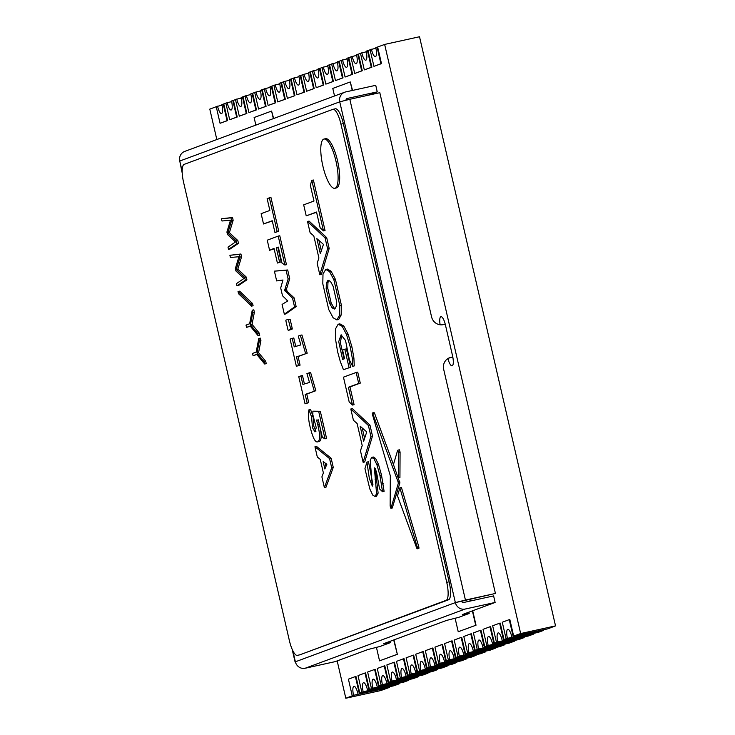 <?xml version="1.0" encoding="UTF-8"?>
<svg xmlns="http://www.w3.org/2000/svg" width="735" height="735" viewBox="0 0 735 735"><rect width="100%" height="100%" fill="white"/><g stroke="black" fill="none" stroke-linecap="round" stroke-linejoin="round"><path stroke-width="1.1" d="M359.801 693.077L355.96 676.448L355.4 676.567L359.24 693.197L363.173 691.745L399.169 683.826L393.923 685.773L359.24 693.197M369.411 689.513L365.58 672.892L365.01 673.012L368.851 689.641L372.783 688.18L408.789 680.27L403.543 682.209L368.851 689.641M379.03 685.957L375.19 669.328L374.629 669.456L378.47 686.086L382.402 684.625L418.399 676.714L413.153 678.653L378.47 686.086M388.65 682.402L384.809 665.772L384.249 665.901L388.089 682.521L392.021 681.069L428.018 673.15L422.772 675.097L388.089 682.521M398.26 678.846L394.429 662.217L393.868 662.336L397.699 678.965L401.641 677.514L437.637 669.594L432.391 671.533L397.699 678.965M407.879 675.281L404.039 658.661L403.478 658.78L407.319 675.41L411.251 673.949L447.248 666.039L442.001 667.977L407.319 675.41M417.498 671.726L413.658 655.096L413.098 655.225L416.938 671.845L420.87 670.393L456.867 662.483L451.621 664.422L416.938 671.845M427.108 668.17L423.277 651.541L422.717 651.66L426.548 668.29L430.489 666.838L466.486 658.918L461.24 660.857L426.548 668.29M436.728 664.605L432.887 647.985L432.327 648.105L436.167 664.734L440.1 663.273L476.096 655.363L470.859 657.301L436.167 664.734M446.347 661.05L442.507 644.42L441.946 644.549L445.787 661.169L449.719 659.718L485.716 651.807L480.469 653.746L445.787 661.169M455.966 657.494L452.126 640.865L451.566 640.984L455.397 657.614L459.338 656.162L495.335 648.242L490.089 650.19L455.397 657.614M465.577 653.929L461.736 637.309L461.176 637.429L465.016 654.058L468.948 652.597L504.954 644.687L499.708 646.625L465.016 654.058M475.196 650.374L471.355 633.745L470.795 633.873L474.635 650.503L478.568 649.042L514.564 641.131L509.318 643.07L474.635 650.503M484.815 646.818L480.975 630.189L480.414 630.318L484.255 646.938L488.187 645.486L524.184 637.576L518.938 639.514L484.255 646.938M494.425 643.263L490.585 626.633L490.024 626.753L493.865 643.382L497.797 641.931L533.803 634.011L528.557 635.95L493.865 643.382M504.045 639.698L500.204 623.078L499.644 623.197L503.484 639.827L507.416 638.366L543.413 630.455L538.167 632.394L503.484 639.827M513.664 636.142L509.824 619.513L509.263 619.642L513.103 636.262L520.656 633.552L555.531 625.889L547.786 628.838L513.103 636.262M375.916 48.244L370.091 49.714L373.931 66.343L381.483 63.633L377.652 47.003L384.644 44.422L520.656 633.552M366.296 51.799L360.481 53.278L364.312 69.898L371.873 67.188L368.033 50.559L370.109 49.796M356.677 55.355L350.861 56.834L354.702 73.463L362.254 70.744L358.414 54.124L360.49 53.352M347.067 58.91L341.242 60.389L345.082 77.019L352.635 74.308L348.794 57.679L350.88 56.907M337.448 62.475L331.623 63.945L335.463 80.574L343.024 77.864L339.184 61.235L341.26 60.472M327.828 66.031L322.013 67.51L325.853 84.13L333.405 81.42L329.565 64.799L331.641 64.028M318.218 69.586L312.393 71.065L316.234 87.695L323.786 84.984L319.945 68.355L322.031 67.583M308.599 73.151L302.774 74.621L306.614 91.25L314.176 88.54L310.335 71.911L312.412 71.139M298.98 76.706L293.164 78.186L297.004 94.806L304.556 92.095L300.716 75.475L302.792 74.704M289.36 80.262L283.545 81.741L287.385 98.371L294.937 95.66L291.097 79.031L293.182 78.259M279.75 83.818L273.925 85.297L277.766 101.926L285.318 99.216L281.487 82.586L283.563 81.815M270.131 87.382L264.315 88.852L268.146 105.482L275.708 102.771L271.867 86.142L273.944 85.379M260.512 90.938L254.696 92.417L258.536 109.037L266.088 106.327L262.248 89.707L264.334 88.935M250.901 94.493L245.077 95.973L248.917 112.602L256.469 109.892L252.638 93.262L254.714 92.491M241.282 98.058L235.466 99.528L239.298 116.158L246.859 113.447L243.019 96.818L245.095 96.055M231.663 101.614L225.847 103.093L229.688 119.713L237.24 117.003L233.399 100.383L235.485 99.611M222.053 105.169L216.228 106.648L220.068 123.278L227.62 120.568L223.789 103.938L225.865 103.166M216.825 139.54L209.797 109.111L216.246 106.722M389.412 686.756A8.407 2.306 -102.4 0 0 389.55 687.39L353.553 695.301L345.808 698.25L337.181 660.894M447.891 358.579A9.408 2.591 -102.4 0 0 452.098 365.828A9.408 2.591 -102.4 0 0 452.53 355.731L445.428 324.962A9.408 2.591 -102.4 0 0 440.954 316.675A9.408 2.591 -102.4 0 0 440.127 324.778M455.094 618.172L458.227 631.742L476.023 625.2L472.688 610.757M470.437 601L470.051 599.301M273.65 118.519L271.592 111.068L254.108 117.536L255.853 125.097M352.561 90.414L350.273 81.953L332.79 88.42L334.535 95.982M376.412 647.287L379.545 660.848L397.341 654.315L394.006 639.863M352.24 695.788L348.408 679.158L355.4 676.567M361.859 692.223L358.019 675.603L365.01 673.012M371.478 688.667L367.638 672.038L374.629 669.456M381.088 685.112L377.257 668.482L384.249 665.901M390.708 681.556L386.867 664.927L393.868 662.336M400.327 677.992L396.487 661.371L403.478 658.78M409.937 674.436L406.106 657.807L413.098 655.225M419.556 670.88L415.716 654.251L422.717 651.66M429.176 667.316L425.335 650.695L432.327 648.105M438.795 663.76L434.955 647.131L441.946 644.549M448.405 660.205L444.565 643.575L451.566 640.984M458.024 656.649L454.184 640.02L461.176 637.429M467.644 653.084L463.803 636.464L470.795 633.873M477.254 649.529L473.413 632.899L480.414 630.318M486.873 645.973L483.033 629.344L490.024 626.753M496.492 642.408L492.652 625.788L499.644 623.197M506.103 638.853L502.271 622.223L509.263 619.642M384.644 44.422L419.52 36.75L555.531 625.889M377.652 47.003L375.778 47.61A8.407 2.306 77.6 0 1 375.392 56.632A8.407 2.306 77.6 0 1 371.405 49.227M381.483 63.633L380.923 63.752L377.083 47.132M373.931 66.343L380.923 63.752M368.033 50.559L366.159 51.174A8.407 2.306 77.6 0 1 365.782 60.187A8.407 2.306 77.6 0 1 361.785 52.791M371.873 67.188L371.313 67.317L367.472 50.687M364.312 69.898L371.313 67.317M358.414 54.124L356.539 54.73A8.407 2.306 77.6 0 1 356.163 63.743A8.407 2.306 77.6 0 1 352.175 56.347M362.254 70.744L361.693 70.872L357.853 54.243M354.702 73.463L361.693 70.872M348.794 57.679L346.929 58.285A8.407 2.306 77.6 0 1 346.543 67.308A8.407 2.306 77.6 0 1 342.556 59.902M352.635 74.308L352.074 74.428L348.234 57.799M345.082 77.019L352.074 74.428M339.184 61.235L337.31 61.85A8.407 2.306 77.6 0 1 336.924 70.863A8.407 2.306 77.6 0 1 332.937 63.467M343.024 77.864L342.455 77.983L338.624 61.363M335.463 80.574L342.455 77.983M329.565 64.799L327.691 65.406A8.407 2.306 77.6 0 1 327.314 74.419A8.407 2.306 77.6 0 1 323.317 67.023M333.405 81.42L332.845 81.548L329.004 64.919M325.853 84.13L332.845 81.548M319.945 68.355L318.08 68.961A8.407 2.306 77.6 0 1 317.695 77.983A8.407 2.306 77.6 0 1 313.707 70.578M323.786 84.984L323.225 85.104L319.385 68.474M316.234 87.695L323.225 85.104M310.335 71.911L308.461 72.517A8.407 2.306 77.6 0 1 308.075 81.539A8.407 2.306 77.6 0 1 304.088 74.143M314.176 88.54L313.606 88.659L309.775 72.039M306.614 91.25L313.606 88.659M300.716 75.475L298.842 76.082A8.407 2.306 77.6 0 1 298.465 85.095A8.407 2.306 77.6 0 1 294.469 77.699M304.556 92.095L303.996 92.224L300.156 75.595M297.004 94.806L303.996 92.224M291.097 79.031L289.232 79.637A8.407 2.306 77.6 0 1 288.846 88.65A8.407 2.306 77.6 0 1 284.858 81.254M294.937 95.66L294.377 95.78L290.536 79.15M287.385 98.371L294.377 95.78M281.487 82.586L279.612 83.193A8.407 2.306 77.6 0 1 279.226 92.215A8.407 2.306 77.6 0 1 275.239 84.81M285.318 99.216L284.757 99.335L280.926 82.715M277.766 101.926L284.757 99.335M271.867 86.142L269.993 86.758A8.407 2.306 77.6 0 1 269.616 95.77A8.407 2.306 77.6 0 1 265.62 88.375M275.708 102.771L275.147 102.9L271.307 86.271M268.146 105.482L275.147 102.9M262.248 89.707L260.374 90.313A8.407 2.306 77.6 0 1 259.997 99.326A8.407 2.306 77.6 0 1 256.01 91.93M266.088 106.327L265.528 106.456L261.688 89.826M258.536 109.037L265.528 106.456M252.638 93.262L250.764 93.869A8.407 2.306 77.6 0 1 250.378 102.891A8.407 2.306 77.6 0 1 246.39 95.486M256.469 109.892L255.909 110.011L252.068 93.382M248.917 112.602L255.909 110.011M243.019 96.818L241.144 97.424A8.407 2.306 77.6 0 1 240.768 106.446A8.407 2.306 77.6 0 1 236.771 99.05M246.859 113.447L246.298 113.567L242.458 96.946M239.298 116.158L246.298 113.567M233.399 100.383L231.525 100.989A8.407 2.306 77.6 0 1 231.148 110.002A8.407 2.306 77.6 0 1 227.161 102.606M237.24 117.003L236.679 117.131L232.839 100.502M229.688 119.713L236.679 117.131M223.789 103.938L221.915 104.545A8.407 2.306 77.6 0 1 221.529 113.557A8.407 2.306 77.6 0 1 217.542 106.162M227.62 120.568L227.06 120.687L223.22 104.058M220.068 123.278L227.06 120.687M345.808 698.25L380.684 690.578L389.55 687.39M458.227 631.742L476.023 625.2M475.71 625.274L472.384 610.868M470.124 601.074L469.729 599.374M273.337 118.629L271.592 111.068M352.249 90.488L350.273 81.953M397.341 654.315L393.703 639.983M379.545 660.848L397.029 654.38M353.553 695.301A8.407 2.306 77.6 0 1 353.939 686.288A8.407 2.306 77.6 0 1 357.927 693.684M399.031 683.201A8.407 2.306 -102.4 0 0 399.169 683.826M363.173 691.745A8.407 2.306 77.6 0 1 363.549 682.723A8.407 2.306 77.6 0 1 367.546 690.128M408.651 679.645A8.407 2.306 -102.4 0 0 408.789 680.27M372.783 688.18A8.407 2.306 77.6 0 1 373.169 679.168A8.407 2.306 77.6 0 1 377.156 686.563M418.261 676.09A8.407 2.306 -102.4 0 0 418.399 676.714M382.402 684.625A8.407 2.306 77.6 0 1 382.788 675.612A8.407 2.306 77.6 0 1 386.775 683.008M427.88 672.525A8.407 2.306 -102.4 0 0 428.018 673.15M392.021 681.069A8.407 2.306 77.6 0 1 392.398 672.047A8.407 2.306 77.6 0 1 396.395 679.452M437.5 668.969A8.407 2.306 -102.4 0 0 437.637 669.594M401.641 677.514A8.407 2.306 77.6 0 1 402.017 668.492A8.407 2.306 77.6 0 1 406.005 675.888M447.11 665.414A8.407 2.306 -102.4 0 0 447.248 666.039M411.251 673.949A8.407 2.306 77.6 0 1 411.637 664.936A8.407 2.306 77.6 0 1 415.624 672.332M456.729 661.849A8.407 2.306 -102.4 0 0 456.867 662.483M420.87 670.393A8.407 2.306 77.6 0 1 421.247 661.381A8.407 2.306 77.6 0 1 425.243 668.776M466.348 658.294A8.407 2.306 -102.4 0 0 466.486 658.918M430.489 666.838A8.407 2.306 77.6 0 1 430.866 657.816A8.407 2.306 77.6 0 1 434.854 665.221M475.958 654.738A8.407 2.306 -102.4 0 0 476.096 655.363M440.1 663.273A8.407 2.306 77.6 0 1 440.486 654.26A8.407 2.306 77.6 0 1 444.473 661.656M485.578 651.182A8.407 2.306 -102.4 0 0 485.716 651.807M449.719 659.718A8.407 2.306 77.6 0 1 450.096 650.705A8.407 2.306 77.6 0 1 454.092 658.101M495.197 647.618A8.407 2.306 -102.4 0 0 495.335 648.242M459.338 656.162A8.407 2.306 77.6 0 1 459.715 647.14A8.407 2.306 77.6 0 1 463.702 654.545M504.816 644.062A8.407 2.306 -102.4 0 0 504.954 644.687M468.948 652.597A8.407 2.306 77.6 0 1 469.334 643.584A8.407 2.306 77.6 0 1 473.322 650.98M514.426 640.507A8.407 2.306 -102.4 0 0 514.564 641.131M478.568 649.042A8.407 2.306 77.6 0 1 478.954 640.029A8.407 2.306 77.6 0 1 482.941 647.425M524.046 636.942A8.407 2.306 -102.4 0 0 524.184 637.576M488.187 645.486A8.407 2.306 77.6 0 1 488.564 636.473A8.407 2.306 77.6 0 1 492.551 643.869M533.665 633.386A8.407 2.306 -102.4 0 0 533.803 634.011M497.797 641.931A8.407 2.306 77.6 0 1 498.183 632.909A8.407 2.306 77.6 0 1 502.17 640.314M543.275 629.831A8.407 2.306 -102.4 0 0 543.413 630.455M507.416 638.366A8.407 2.306 77.6 0 1 507.802 629.353A8.407 2.306 77.6 0 1 511.79 636.749M346.02 100.162A1.681 1.617 -110.3 0 1 347.26 98.462L377.248 91.866L367.987 95.293M390.212 641.278L390.515 642.583L380.023 646.469L367.932 649.519L335.142 661.647L305.154 668.244L465.145 609.049L495.124 602.452L493.617 595.91L463.629 602.498A1.681 1.617 -110.3 0 1 461.672 601.212L495.427 593.457L465.439 600.054L349.823 99.289L339.745 101.834A8.407 8.076 -110.3 0 1 345.753 91.912L375.741 85.324L377.248 91.866M344.724 92.215L184.742 151.41A8.407 8.076 69.7 0 0 179.763 161.029L182.225 173.138M295.415 661.959L295.378 661.794A8.407 8.076 69.7 0 0 305.154 668.244M461.672 601.212L455.36 602.599L465.439 600.054M465.145 609.049A8.407 8.076 -110.3 0 1 455.36 602.599L295.378 661.794L292.815 650.677M445.245 324.208L443.306 324.631A10.088 9.693 -110.3 0 1 431.574 316.895L379.811 92.693L349.823 99.289M448.773 358.092A10.088 9.693 -110.3 0 1 449.113 358.009L452.833 357.192M495.124 602.452L462.343 614.579L469.187 613.468L458.695 617.354L446.604 620.404L383.661 643.695L390.515 642.583M468.884 612.163L469.187 613.468M495.427 593.457L443.664 369.264A10.088 9.693 -110.3 0 1 450.867 357.357L452.788 356.944M335.105 188.215A25.21 6.927 77.6 0 1 334.848 188.289A25.21 6.927 77.6 0 1 322.775 165.623A25.21 6.927 77.6 0 1 323.767 139.117A25.21 6.927 77.6 0 1 324.025 139.044A25.21 6.927 77.6 0 1 336.097 161.709A25.21 6.927 77.6 0 1 335.105 188.215M324.025 139.044L325.605 138.695A25.21 6.927 77.6 0 1 337.677 161.36A25.21 6.927 77.6 0 1 336.685 187.866A25.21 6.927 77.6 0 1 336.428 187.939L334.848 188.289M299.586 654.857A16.804 4.621 -102.4 0 0 299.761 654.83A16.804 4.621 -102.4 0 0 299.926 654.784L448.543 599.788A16.804 4.621 -102.4 0 0 449.14 581.808L343.346 123.59A16.804 4.621 -102.4 0 0 335.371 108.789L332.964 109.322A16.804 4.621 77.6 0 1 340.948 124.123L343.346 123.59M449.14 581.808L446.733 582.341L340.948 124.123M446.733 582.341A16.804 4.621 77.6 0 1 446.136 600.32L448.543 599.788M299.926 654.784L446.136 600.32M297.519 655.308A16.804 4.621 77.6 0 1 297.353 655.363A16.804 4.621 77.6 0 1 289.369 640.562L183.585 182.344A16.804 4.621 77.6 0 1 184.173 164.364L332.799 109.368A16.804 4.621 77.6 0 1 332.964 109.322M366.93 462.085L364.946 468.673L369.834 488.995L372.737 495.087L375.162 496.575L376.559 493.461L374.372 467.864L376.43 471.521L379.572 488.94L382.512 491.697L379.912 475.361L376.945 464.878L374.06 458.851L371.616 457.4L370.21 460.523L372.351 486.138L369.365 478.65L366.93 462.085L368.501 461.736L372.939 484.641M374.06 458.851L375.64 458.502L373.352 457.014L371.616 457.4M375.64 458.502L378.525 464.529L381.493 475.012L384.093 491.347L382.512 491.697M375.282 468.746L378.13 493.111L376.449 496.3M418.775 546.702L417.195 547.042L399.868 487.865L401.448 487.525L418.775 546.702C419.106 548.494 418.959 548.861 418.325 547.795M400.079 452.043L399.932 477.529L398.352 477.869L398.499 452.383L400.079 452.043L399.353 449.756L397.644 450.298L393.445 464.548L399.868 482.858L392.315 507.848M392.573 507.793L390.992 508.133L398.26 483.474L398.14 482.013L372.507 412.951L374.087 412.601L374.528 413.171L393.445 464.538M348.399 387.271L358.698 383.459L356.163 372.461L357.734 372.112L360.279 383.119L349.97 386.932L354.077 404.709L352.497 405.049L348.399 387.271L349.97 386.932M339.717 323.896L343.732 325.936L348.087 334.131L351.9 346.828L353.893 358L354.27 365.911L352.699 366.26L352.313 358.349L350.319 347.177L346.507 334.471L342.161 326.285L338.137 324.245L335.61 328.701L335.417 338.504L337.576 351.679L340.268 361.445L343.429 369.687L350.632 367.261L346.378 348.822L342.565 349.998L344.577 358.708L342.574 359.452L338.725 341.628L341.077 334.866L345.551 340.516L349.41 360.003L352.699 366.26M341.683 334.894L340.397 342.731L344.072 358.9M316.574 212.259L306.219 215.851L303.674 204.845L313.983 201.032L310.335 185.229L311.805 180.351L323.473 230.891L320.157 227.776L316.528 212.038L306.219 215.851M311.805 180.351L313.386 180.001L325.054 230.542L323.473 230.891M307.515 221.446L309.086 221.097L326.68 237.598L329.188 248.467L321.397 274.421L319.817 274.771L317.152 263.222L318.907 258.003L313.808 235.926L310.115 232.729L307.515 221.446L325.1 237.938L327.617 248.807L319.817 274.771M325.78 269.423L327.36 269.074L331.081 271.206L335.426 279.364L341.38 305.135L341.187 314.975L338.688 319.468L336.832 319.89L333.102 317.731L328.747 309.573L322.803 283.793L322.996 273.962L325.78 269.423L329.5 271.555L333.855 279.704L339.8 305.484L339.607 315.324L336.832 319.89M350.806 409L352.387 408.651L369.981 425.142L372.489 436.011L364.698 461.975L363.118 462.315L360.453 450.766L362.208 445.557L357.109 423.479L353.416 420.273L350.806 409L368.4 425.491L370.909 436.36L363.118 462.315M269.377 197.825L270.958 197.485L278.758 231.295L274.945 232.471L272.235 220.739L263.516 223.973L261.136 213.665L269.864 210.44L267.136 198.652L269.377 197.825L277.187 231.644L274.945 232.471M272.29 220.959L263.516 223.973M278.354 247.291L277.867 247.465L281.193 261.862L277.398 263.029L274.017 248.402L269.589 250.295L267.246 240.161L278.216 236.1L284.886 265.023L282.01 263.121L278.299 247.07L276.296 247.814L279.612 262.211L277.398 263.029M274.127 248.853L269.589 250.295M278.216 236.1L279.787 235.751L286.466 264.673L284.886 265.023M274.403 271.142L287.688 269.975L289.7 278.694L286.09 290.408L294.129 297.868L296.141 306.587L285.924 313.882L284.353 314.231L282.084 304.437L287.789 300.909L282.497 295.755L280.696 287.964L282.966 280.017L276.663 280.935L274.403 271.142L286.117 270.324L288.12 279.034L284.509 290.748L286.09 290.408M288.258 319.302L288.57 319.798L290.15 319.449L292.227 328.444L292.181 329.078L289.82 329.951L289.517 329.445L289.82 329.951L288.239 330.3L287.945 329.794L285.869 320.8L285.906 320.166L288.258 319.302L290.647 328.793L290.601 329.427L288.239 330.3L287.945 329.794M292.218 338.293L294.202 346.883L300.826 344.935L298.263 336.051L301.929 334.94L307.184 353.195L298.088 356.558L300.073 365.148L296.37 366.287L290.086 339.083L293.789 337.944L295.727 346.323M300.881 375.824L302.866 384.414L309.49 382.457L306.927 373.582L310.593 372.461L315.848 390.717L306.752 394.089L308.737 402.679L305.034 403.809L298.75 376.605L302.452 375.475L304.391 383.845M318.126 419.676L319.431 424.756C321.746 434.514 321.728 440.081 319.376 441.45L317.796 441.799C315.398 442.856 312.871 438.023 310.207 427.311C308.461 420.356 308.038 414.522 308.948 409.79L311.557 416.864L312.485 427.724L314.929 431.904L316.252 427.733L312.844 414.724L312.899 411.177L318.733 411.618L325.017 438.823L322.371 437.389L318.402 420.209L316.546 420.025L317.722 424.545L319.302 424.196M308.948 409.79L310.528 409.45L313.138 416.515L313.771 426.135L315.912 431.528M312.899 411.177L320.313 411.269L326.588 438.473L325.017 438.823M314.947 446.77L316.528 446.421L331.154 458.245L333.267 467.405L325.963 487.287L324.383 487.636L321.902 476.877L323.382 472.936L320.239 459.329L317.309 457.014L314.947 446.77L329.574 458.594L331.696 467.754L324.383 487.636M221.465 218.773L232.508 217.486L233.151 220.27L229.375 232.673L237.828 240.556L238.471 243.331L230.101 248.99L228.521 249.34L228.006 247.116L235.512 241.98L227.473 234.447L226.913 232.04L230.487 220.215L221.979 220.996L221.465 218.773L230.928 217.836L231.571 220.619L227.795 233.023L236.257 240.896L236.89 243.68L228.521 249.34M229.89 255.284L240.933 254.007L241.576 256.781L237.809 269.185L246.262 277.067L246.905 279.842L238.526 285.511L236.946 285.851L236.44 283.627L243.937 278.491L235.898 270.958L235.347 268.551L238.912 256.726L230.404 257.507L229.89 255.284L239.362 254.347L239.996 257.131L236.229 269.534L244.681 277.407L245.325 280.191L236.946 285.851M238.039 291.501L239.619 291.161L252.592 303.546L253.106 305.769L251.526 306.118L238.553 293.724L238.039 291.501L251.012 303.895L251.526 306.118M252.252 310.188L253.823 309.839L254.383 312.246L252.031 324.374L259.17 332.992L259.721 335.353L258.141 335.702L250.157 326.037L246.537 327.378L246.014 325.109L249.634 323.767L252.252 310.188L252.803 312.586L250.451 324.723L257.59 333.341L258.141 335.702M250.313 326.221L246.537 327.378M258.784 338.495L260.365 338.146L260.916 340.553L258.564 352.681L265.712 361.298L266.254 363.669L264.673 364.009L256.699 354.353L253.07 355.685L252.546 353.425L256.175 352.083L258.784 338.495L259.345 340.902L256.984 353.03L264.131 361.648L264.673 364.009M256.846 354.527L253.07 355.685M399.868 487.865L397.497 495.904L416.745 548.145L417.214 548.797L418.794 548.448M416.745 548.145C417.379 549.21 417.526 548.843 417.195 547.042M398.499 452.383L397.644 450.298M398.287 483.198L399.868 482.858M398.14 482.013L399.721 481.664M398.021 481.581L399.601 481.232M392.472 507.931L390.891 508.271L390.147 506.02L390.322 475.811L372.507 414.705C372.186 412.951 372.333 412.555 372.948 413.52L374.528 413.171M358.698 383.459L360.279 383.119M356.163 372.461L343.456 377.156L349.18 401.944L352.497 405.049M340.002 323.813L338.137 324.245M343.429 369.687L350.632 367.261M349.051 367.61L344.798 349.171M329.188 248.467L327.617 248.807M326.68 237.598L325.1 237.938M372.489 436.011L370.909 436.36M369.981 425.142L368.4 425.491M278.758 231.295L277.187 231.644M281.193 261.862L279.612 262.211M277.867 247.465L276.296 247.814M286.733 289.425L285.152 289.774M289.7 278.694L288.12 279.034M287.688 269.975L286.117 270.324M282.966 280.017L282.13 280.577M286.843 301.01L287.789 300.909M296.141 306.587L294.56 306.927L284.353 314.231M294.129 297.868L292.548 298.217L294.56 306.927M287.063 290.849L285.483 291.198L292.548 298.217M284.509 290.748L285.483 291.198M300.073 365.148L296.37 366.287M298.088 356.558L296.508 356.907L298.493 365.497M307.184 353.195L296.508 356.907M300.349 335.279L305.604 353.535M300.367 344.605L300.826 344.935M308.737 402.679L305.034 403.809M306.752 394.089L305.172 394.429L307.156 403.028M315.848 390.717L305.172 394.429M309.012 372.81L314.268 391.066M309.031 382.127L309.49 382.457M320.313 411.269L318.733 411.618M313.138 416.515L311.557 416.864M317.722 424.545L317.851 425.096C320.166 434.863 320.148 440.43 317.796 441.799L319.376 441.45M333.267 467.405L331.696 467.754M331.154 458.245L329.574 458.594M238.471 243.331L236.89 243.68M237.828 240.556L236.257 240.896M229.375 232.673L227.795 233.023M233.151 220.27L231.571 220.619M232.508 217.486L230.928 217.836M246.905 279.842L245.325 280.191M246.262 277.067L244.681 277.407M237.809 269.185L236.229 269.534M241.576 256.781L239.996 257.131M240.933 254.007L239.362 254.347M252.592 303.546L251.012 303.895M259.17 332.992L257.59 333.341M252.031 324.374L250.451 324.723M254.383 312.246L252.803 312.586M265.712 361.298L264.131 361.648M258.564 352.681L256.984 353.03M260.916 340.553L259.345 340.902M316.858 238.636L323.455 244.378L320.341 253.713L316.858 238.636M336.437 300.744L336.226 306.412L334.627 309.04L332.156 307.919L329.574 303.279L326.175 288.57L326.386 282.901L327.985 280.274L330.456 281.395L333.038 286.034L336.437 300.744M360.15 426.181L366.756 431.923L363.632 441.266L360.15 426.181M324.861 468.985L323.152 461.589L326.854 464.29L324.861 468.985M321.314 250.782L318.926 240.437M335.178 308.691L333.736 307.57L331.154 302.93L327.755 288.221L327.957 282.552L329.004 280.274M364.615 438.326L362.226 427.99M325.917 466.358L325.164 463.123M182.179 171.475L179.763 161.029L339.745 101.834L455.36 602.599M450.867 357.357L449.113 358.009M376.559 493.461L378.13 493.111M376.283 487.323L377.863 486.974M375.126 479.514L376.706 479.165M381.621 484.071L383.201 483.722M379.912 475.361L381.493 475.012M376.945 464.878L378.525 464.529M398.26 483.474L399.84 483.125M398.287 482.932L399.868 482.583M352.313 358.349L353.893 358M350.319 347.177L351.9 346.828M346.507 334.471L348.087 334.131M342.161 326.285L343.732 325.936M341.187 314.975L339.607 315.324M341.38 305.135L339.8 305.484M335.426 279.364L333.855 279.704M331.081 271.206L329.5 271.555M292.181 329.078L290.601 329.427M292.227 328.444L290.647 328.793M319.431 424.756L317.851 425.096M333.736 307.57L332.156 307.919M326.386 282.901L327.957 282.552M326.175 288.57L327.755 288.221M329.574 303.279L331.154 302.93M295.084 661.95L292.144 649.244M297.353 655.363L299.761 654.83M282.249 280.559L282.846 280.43M287.137 300.872L287.642 300.762M288.212 330.309L289.792 329.96"/></g></svg>

